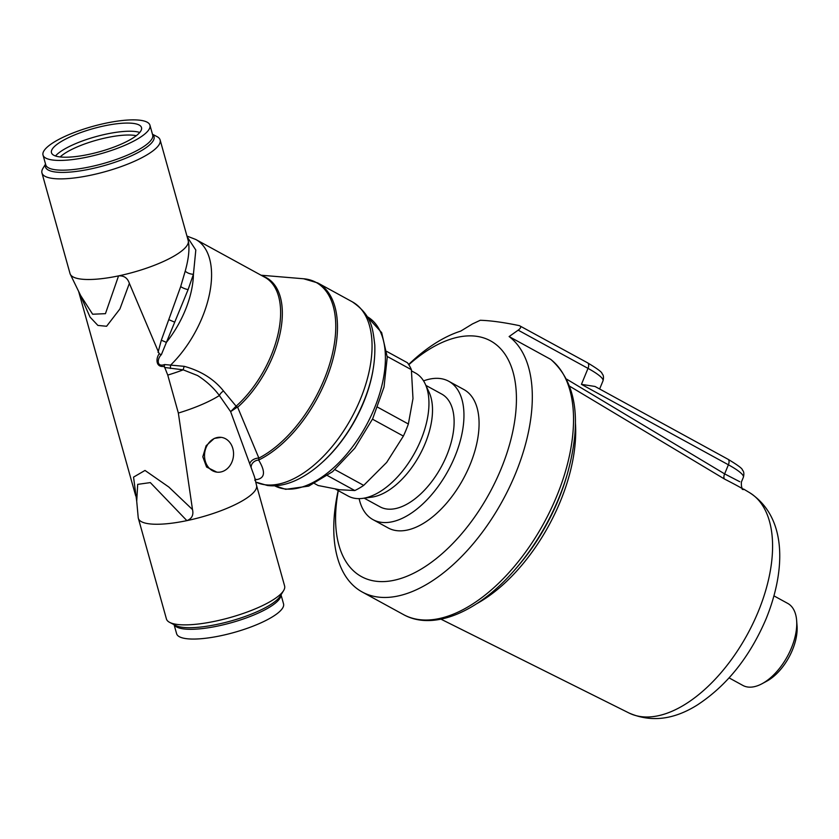 <?xml version="1.0" encoding="UTF-8"?>
<svg xmlns="http://www.w3.org/2000/svg" width="839" height="839" viewBox="0 0 839 839"><rect width="100%" height="100%" fill="white"/><g stroke="black" fill="none" stroke-linecap="round" stroke-linejoin="round"><path stroke-width="1.26" d="M476.678 603.723A134.387 72.227 -61.3 0 0 560.316 501.449A134.387 72.227 -61.3 0 0 575.439 423.255M729.112 677.902L742.872 685.432A46.743 25.118 -61.3 0 0 762.064 683.712A46.743 25.118 -61.3 0 0 791.408 648.002A46.743 25.118 -61.3 0 0 796.641 620.514A46.743 25.118 -61.3 0 0 787.748 603.419L773.988 595.889M762.064 683.712L766.783 681.163A40.901 21.982 -61.3 0 0 792.467 649.921A40.901 21.982 -61.3 0 0 797.05 625.873L796.641 620.514M364.189 498.167L380.025 506.829A64.267 34.546 -61.3 0 0 446.757 455.367A64.267 34.546 -61.3 0 0 441.733 394.078L425.897 385.405M359.123 498.639A78.876 42.39 -61.3 0 0 373.009 519.645L388.132 527.93A78.876 42.39 -61.3 0 0 470.039 464.764A78.876 42.39 -61.3 0 0 463.873 389.537L448.75 381.263A78.876 42.39 -61.3 0 0 423.559 380.885M373.009 519.645A78.876 42.39 -61.3 0 0 454.916 456.489A78.876 42.39 -61.3 0 0 448.75 381.263M338.295 490.658A134.387 72.227 -61.3 0 0 389.223 581.123A134.387 72.227 -61.3 0 0 501.03 469.011A134.387 72.227 -61.3 0 0 501.397 349.59A134.387 72.227 -61.3 0 0 408.824 364.724M338.18 490.595A147.528 79.285 -61.3 0 0 362.217 591.998A147.528 79.285 -61.3 0 0 515.408 473.867A147.528 79.285 -61.3 0 0 509.116 336.554L550.845 359.449C576.655 382.511 582.151 420.696 567.321 473.993A145 77.933 -61.3 0 1 558.784 498.188A145 77.933 -61.3 0 1 515.041 569.534C479.006 611.526 433.648 631.473 403.433 614.557A147.528 79.285 -61.3 0 0 556.635 496.426A147.528 79.285 -61.3 0 0 550.332 359.113M509.116 336.554L518.177 330.157C521.019 328.08 521.428 326.57 519.393 325.647C503.662 322.365 490.616 320.582 480.254 320.278L472.504 323.906L460.716 331.111A147.528 79.285 -61.3 0 0 408.666 364.483M519.393 325.647L587.562 362.815C597.441 368.741 602.276 372.359 602.045 373.659C603.556 375.096 603.87 377.498 603 380.843A40.901 6.932 -157.6 0 0 588.013 368.384L581.437 384.356L595.019 386.464L727.937 459.216C737.817 465.142 742.651 468.76 742.421 470.06C743.931 471.497 744.245 473.888 743.375 477.244A40.901 6.932 -157.6 0 0 728.388 464.785L724.644 473.888L739.757 481.712M742.179 489.273C746.374 490.689 740.501 487.291 724.571 479.079L569.754 386.276M372.873 371.027A96.412 51.819 118.7 0 1 323.487 461.261M411.561 370.901L415.441 373.019A70.119 37.682 118.7 0 1 425.237 383.989A70.119 37.682 118.7 0 1 414.833 452.62A70.119 37.682 118.7 0 1 362.647 498.376A70.119 37.682 118.7 0 1 355.442 498.418A70.119 37.682 118.7 0 1 348.122 496.038L335.464 489.106M425.237 383.989L429.107 392.306A64.267 34.546 118.7 0 1 419.563 455.21A64.267 34.546 118.7 0 1 371.719 497.149L362.647 498.376M386.821 351.468L407.46 362.773A77.419 41.604 118.7 0 1 411.383 369.684L387.219 356.46M377.686 407.219L408.362 423.999L412.987 398.556L411.383 369.684M408.362 423.999A77.419 41.604 118.7 0 1 403.381 436.081L372.485 419.175M334.96 469.651L363.696 485.382L386.664 462.436L403.381 436.081M363.696 485.382A77.419 41.604 118.7 0 1 354.803 490.542L327.514 475.608M314.541 483.547L318.149 485.519L339.596 489.735L354.803 490.542M256.524 485.351A61.352 15.752 164.4 0 1 256.566 485.487A61.352 15.752 164.4 0 1 231.826 506.211A61.352 15.752 164.4 0 1 186.877 520.631A61.352 15.752 164.4 0 1 138.351 518.334L166.426 618.951A61.352 15.752 -15.6 0 0 169.677 622.391A61.352 15.752 -15.6 0 0 259.912 606.828A61.352 15.752 -15.6 0 0 283.613 590.593A61.352 15.752 -15.6 0 0 284.61 585.968L256.545 485.414M138.351 518.334A61.352 15.752 164.4 0 1 138.215 517.6L136.715 501.313L137.69 484.365L150.328 482.593L186.877 520.631C191.869 518.733 193.746 515.052 192.498 509.567L178.35 413.05L167.758 375.085L164.276 366.297C155.76 367.902 155.635 358.41 159.232 353.817L129.363 283.372L119.925 308.941L106.595 326.266L97.901 325.427L90.077 317.132L78.908 291.972M136.715 501.313L133.548 477.129L145 470.438L168.807 487.019L192.498 509.567M152.467 134.25L156.883 136.526A61.352 15.752 164.4 0 1 160.134 139.977A61.352 15.752 164.4 0 1 135.425 160.836A61.352 15.752 164.4 0 1 75.804 177.774A61.352 15.752 164.4 0 1 41.95 172.96A61.352 15.752 164.4 0 1 42.946 168.335L45.537 164.087M41.95 172.96L70.036 273.577A61.352 15.752 -15.6 0 0 70.298 274.269A61.352 15.752 -15.6 0 0 118.561 275.884A61.352 15.752 -15.6 0 0 163.511 261.453A61.352 15.752 -15.6 0 0 188.272 240.803L160.134 139.977M158.047 352.338L161.319 340.256L180.689 286.56L185.22 271.123C188.744 258.412 189.761 248.313 188.272 240.803M80.628 295.496L92.626 314.226L105.441 313.671L118.561 275.884C123.973 275.496 127.57 277.992 129.363 283.372M256.566 485.487L254.427 476.594L230.62 411.645L219.378 395.526C213.62 387.786 206.363 381.137 197.616 375.568L183.206 369.842L164.475 367.451M221.244 437.36L214.281 438.409L206.121 445.729L202.797 456.762L206.583 467.04L216.829 472.137A17.525 14.462 97.2 0 0 223.594 471.067A17.525 14.462 97.2 0 0 233.504 452.452A17.525 14.462 97.2 0 0 221.244 437.36A17.525 14.462 97.2 0 0 214.48 438.43A17.525 14.462 97.2 0 0 204.569 457.045A17.525 14.462 97.2 0 0 216.829 472.137M187.16 236.818L195.812 250.032L193.431 274.259L188.114 289.57L161.371 354.645C157.281 358.379 156.138 367.482 164.612 364.556L184.297 366.349C200.993 370.943 214.071 379.165 223.52 390.995L236.126 406.202A5.842 2.716 -131.8 0 1 237.647 407.251L258.884 458.104L258.632 460.066C265.869 471.948 264.977 478.492 255.968 479.719L255.192 479.604M185.22 271.123A7.016 3.471 -163.7 0 0 193.431 274.259A72.112 38.751 -61.3 0 1 166.353 342.406A7.016 0.661 22.2 0 0 161.319 340.256M161.371 354.645L159.232 353.817M164.612 364.556L164.276 366.297M186.95 236.063L195.802 239.493A81.803 43.964 -61.3 0 1 170.632 365.08A7.016 1.416 -91.8 0 0 170.411 368.489M235.979 406.286L230.62 411.645L236.64 407.565A5.842 0.986 -110 0 0 235.979 406.286M262.754 276.136A82.149 44.152 -61.3 0 1 280.562 330.986A82.149 44.152 -61.3 0 1 237.647 407.251L236.64 407.565M261.086 275.223L303.634 278.768A101.897 54.766 -61.3 0 1 305.134 278.926A101.897 54.766 -61.3 0 1 331.51 357.487A101.897 54.766 -61.3 0 1 258.884 458.104A7.016 4.216 -19.5 0 0 249.823 463.925M352.338 301.851C372.023 315.464 372.705 328.29 374.781 344.902C375.641 368.824 369.024 393.879 354.918 420.056C333.093 460.118 296.838 489.452 267.337 485.466L255.738 482.058A102.253 54.955 -61.3 0 0 265.176 484.764A102.253 54.955 -61.3 0 0 356.292 408.478A102.253 54.955 -61.3 0 0 352.338 301.851L317.761 282.932A102.253 54.955 -61.3 0 1 330 369.087A102.253 54.955 -61.3 0 1 258.632 460.066A7.016 5.747 -25.5 0 0 251.155 467.354M60.167 156.945A43.817 11.253 164.4 0 1 74.965 147.905A43.817 11.253 164.4 0 1 136.254 135.708M70.287 136.82A46.743 12.008 -15.6 0 0 51.462 152.708A46.743 12.008 -15.6 0 0 77.261 156.379A46.743 12.008 -15.6 0 0 122.683 143.479A46.743 12.008 -15.6 0 0 141.508 127.58A46.743 12.008 -15.6 0 0 115.709 123.91A46.743 12.008 -15.6 0 0 70.287 136.82M174.093 624.677L176.61 633.697A55.51 14.253 -15.6 0 0 207.243 638.06A55.51 14.253 -15.6 0 0 261.181 622.737A55.51 14.253 -15.6 0 0 283.54 603.86L281.023 594.841M65.379 136.191A55.51 14.253 164.4 0 1 119.316 120.868A55.51 14.253 164.4 0 1 149.95 125.221A55.51 14.253 164.4 0 1 127.601 144.098A55.51 14.253 164.4 0 1 73.654 159.431A55.51 14.253 164.4 0 1 43.02 155.068A55.51 14.253 164.4 0 1 65.379 136.191M515.041 569.534L517.076 567.185A136.914 73.58 -61.3 0 0 558.375 499.813A136.914 73.58 -61.3 0 0 566.451 476.982L567.321 473.993M749.563 492.64C786.909 516.908 786.07 569.429 766.206 618.574C749.961 656.748 726.952 685.589 697.188 705.075C673.518 719.872 650.781 722.505 628.967 712.982A125.619 67.519 -61.3 0 0 758.194 611.757A125.619 67.519 -61.3 0 0 749.563 492.64L743.648 489.095C741.907 489.189 741.162 486.83 741.403 482.016L743.375 477.244M566.745 379.218L724.644 473.888A5.842 3.104 -59 0 0 724.571 479.079M727.937 459.216A5.842 3.136 -61.3 0 1 728.388 464.785L581.437 384.356M587.562 362.815A5.842 3.136 118.7 0 1 588.013 368.384L518.177 330.157M274.259 485.582L285.732 489.326L308.731 486.096L332.59 471.665L354.792 448.204L372.705 418.713L384.031 387.031L387.251 357.152L381.661 332.601L367.136 316.618A96.412 51.819 118.7 0 1 370.293 417.518A96.412 51.819 118.7 0 1 284.337 488.854A96.412 51.819 118.7 0 1 274.573 485.76M169.677 622.391L175.519 625.422A56.36 14.473 -15.6 0 0 258.412 611.117A56.36 14.473 -15.6 0 0 280.184 596.204L283.613 590.593M280.95 594.956A55.51 14.253 164.4 0 1 258.464 612.984A55.51 14.253 164.4 0 1 174.218 624.74M152.53 134.481A56.36 14.473 164.4 0 1 131.335 155.834A56.36 14.473 164.4 0 1 72.364 171.88A56.36 14.473 164.4 0 1 45.61 164.329M167.758 375.085A65.232 16.749 -15.6 0 0 183.206 369.842A7.016 2.748 -79.9 0 1 184.297 366.349M223.52 390.995A7.016 4.426 -40.5 0 0 219.378 395.526A65.232 16.749 164.4 0 1 205.136 403.087A65.232 16.749 164.4 0 1 178.35 413.05M174.627 322.124L168.786 319.659M180.689 286.56A7.016 2.423 -159.4 0 0 188.114 289.57M236.126 406.202A81.803 43.964 -61.3 0 0 278.149 333.639A81.803 43.964 -61.3 0 0 264.851 277.289L195.802 239.493M55.5 155.981A46.743 12.008 164.4 0 1 72.563 144.979A46.743 12.008 164.4 0 1 139.756 132.468M43.02 155.068L45.746 164.822A55.51 14.253 -15.6 0 0 76.38 169.174A55.51 14.253 -15.6 0 0 130.318 153.852A55.51 14.253 -15.6 0 0 152.677 134.974L149.95 125.221M628.967 712.982L440.989 619.182M403.433 614.557L362.217 591.998M603 380.843L599.633 388.992M135.708 495.901L78.614 291.374M80.754 295.758L70.298 274.269M317.761 282.932L303.634 278.768M254.773 480.212L255.832 479.184"/></g></svg>
